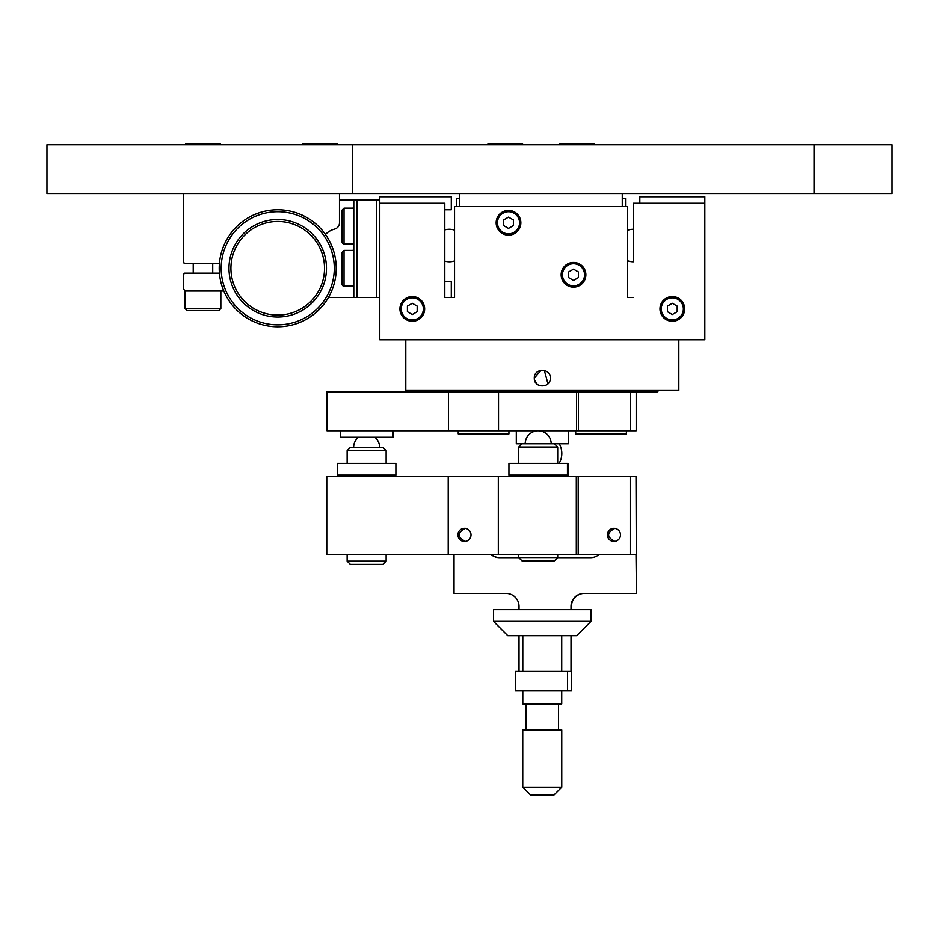 <?xml version="1.0" encoding="UTF-8"?>
<svg xmlns="http://www.w3.org/2000/svg" width="939" height="939" viewBox="0 0 939 939"><rect width="100%" height="100%" fill="white"/><g stroke="black" fill="none" stroke-linecap="round" stroke-linejoin="round"><path stroke-width="1.41" d="M393.253 430.801L393.065 437.304L392.889 430.801M627.463 260.69A16.256 16.256 0 0 0 633.32 261.781L633.32 203.282L704.825 203.282L704.825 339.789L379.79 339.789L379.79 203.282L444.804 203.282L444.804 297.534L454.546 297.534L454.546 206.533L627.463 206.533L627.463 297.534L633.32 297.534M633.32 229.28A16.256 16.256 0 0 0 627.463 230.372M585.866 274.787A12.348 12.348 0 0 0 573.518 262.439A12.348 12.348 0 0 0 561.158 274.787A12.348 12.348 0 0 0 573.518 287.134A12.348 12.348 0 0 0 585.866 274.787M578.389 271.97L578.389 277.604L573.518 280.421L568.635 277.604L568.635 271.97L573.518 269.153L578.389 271.97M684.672 308.919A12.348 12.348 0 0 0 672.324 296.56A12.348 12.348 0 0 0 659.976 308.919A12.348 12.348 0 0 0 672.324 321.267A12.348 12.348 0 0 0 684.672 308.919M677.195 306.102L677.195 311.725L672.324 314.542L667.453 311.725L667.453 306.102L672.324 303.285L677.195 306.102M353.792 243.905L344.038 243.905A1.948 1.948 0 0 1 342.089 241.957L342.089 235.419L342.089 241.957A1.948 1.948 0 0 0 344.038 243.905L344.038 208.153L342.089 210.101L342.089 241.957M342.089 221.334L342.089 210.101M342.089 235.419L342.089 230.724M594.152 144.77L594.152 144.054L559.374 144.054L559.374 144.77M636.196 391.798L636.196 430.801L326.972 430.801L326.972 391.798L657.37 391.798L658.673 390.495M622.264 193.528L622.264 206.533M459.746 206.533L459.746 193.528M459.746 198.399L456.495 198.399L456.495 206.533M625.515 206.533L625.515 198.399L622.264 198.399M353.792 245.537L353.005 243.905M353.005 208.153L353.792 206.533L353.792 200.03L339.484 200.03M353.792 287.792L353.005 286.16M353.005 250.408L353.792 248.788M328.392 297.534L357.043 297.534L357.043 200.03L353.792 200.03L353.792 297.534M379.79 200.03L376.539 200.03L376.539 297.534L379.79 297.534M376.539 297.534L357.043 297.534M357.043 200.03L376.539 200.03M240.196 296.255A46.809 46.809 0 0 1 272.275 221.804A46.809 46.809 0 0 1 320.715 286.806A46.809 46.809 0 0 1 240.196 296.255M238.635 297.417A48.758 48.758 0 0 0 322.5 287.58A48.758 48.758 0 0 0 272.052 219.867A48.758 48.758 0 0 0 238.635 297.417M232.379 302.076A56.551 56.551 0 0 1 271.136 212.12A56.551 56.551 0 0 1 329.671 290.667A56.551 56.551 0 0 1 232.379 302.076M230.806 303.238A58.511 58.511 0 0 0 331.455 291.442A58.511 58.511 0 0 0 270.913 210.183A58.511 58.511 0 0 0 230.806 303.238M339.484 193.528L339.484 222.813A6.503 6.503 0 0 1 334.613 229.104A19.508 19.508 0 0 0 325.457 234.445L327.5 232.602M183.469 193.528L183.469 260.162A6.503 6.503 0 0 0 183.798 262.192A19.508 19.508 0 0 1 184.15 263.413L219.421 263.413M219.421 273.167L184.15 273.167A19.508 19.508 0 0 1 183.798 274.376A6.503 6.503 0 0 0 183.469 276.406L183.469 287.792A3.251 3.251 0 0 0 186.72 291.043L223.822 291.043M444.804 209.784L451.295 209.784L451.295 196.779L379.79 196.779L379.79 203.282M639.823 203.282L639.823 196.779L704.825 196.779L704.825 203.282M451.295 297.534L451.295 281.289L444.804 281.289M454.546 230.137A16.256 16.256 0 0 0 444.804 229.926M444.804 261.136A16.256 16.256 0 0 0 454.546 260.936M352.489 144.77L46.95 144.77L46.95 193.528L352.489 193.528L352.489 144.77L814.043 144.77L814.043 193.528L352.489 193.528M814.043 193.528L892.05 193.528L892.05 144.77L814.043 144.77M678.827 339.789L678.827 390.495L405.801 390.495L405.801 339.789M534.314 378.288L534.314 378.147C533.822 367.842 550.794 367.842 550.301 378.147C550.794 388.453 533.822 388.453 534.314 378.147L541.122 370.248M544.35 370.424L547.953 383.805M536.732 383.875L534.596 380.213M568.318 430.801L568.318 443.807L516.309 443.807L516.309 430.801M630.386 430.801L630.386 391.798M448.419 430.801L448.419 391.798M498.527 430.801L498.527 391.798M576.511 430.801L576.511 391.798M578.401 430.801L578.401 391.798M185.089 308.591L187.049 310.539L218.893 310.539L211.099 310.539L218.893 310.539L220.841 308.591L220.841 291.043L220.841 308.591L185.089 308.591L185.089 291.043L186.72 291.043M212.719 263.413L212.719 273.167L212.719 263.413M218.893 310.539L211.099 310.539M337.371 144.77L337.371 144.054L302.593 144.054L302.593 144.77M522.647 144.054L522.647 144.77L522.647 144.054L487.869 144.054L487.869 144.77M220.36 144.77L220.36 144.054L185.582 144.054L185.582 144.77M342.089 277.674L342.089 272.979M342.089 268.284L342.089 284.212A1.948 1.948 0 0 0 344.038 286.16L344.038 250.408L342.089 252.356L342.089 268.284M342.089 258.906L342.089 252.356L344.038 250.408L353.792 250.408M412.291 314.542L407.42 311.725L407.42 306.102L412.291 303.285L417.174 306.102L417.174 311.725L412.291 314.542M424.651 308.919A12.348 12.348 0 0 0 412.291 296.56A12.348 12.348 0 0 0 399.944 308.919A12.348 12.348 0 0 0 412.291 321.267A12.348 12.348 0 0 0 424.651 308.919A12.348 12.348 0 0 0 412.291 296.56A12.348 12.348 0 0 0 399.944 308.919A12.348 12.348 0 0 0 412.291 321.267A12.348 12.348 0 0 0 424.651 308.919M508.504 228.412L503.633 225.595L503.633 219.961L508.504 217.155L513.387 219.961L513.387 225.595L508.504 228.412M520.852 222.778A12.348 12.348 0 0 0 508.504 210.43A12.348 12.348 0 0 0 496.156 222.778A12.348 12.348 0 0 0 508.504 235.137A12.348 12.348 0 0 0 520.852 222.778A12.348 12.348 0 0 0 508.504 210.43A12.348 12.348 0 0 0 496.156 222.778A12.348 12.348 0 0 0 508.504 235.137A12.348 12.348 0 0 0 520.852 222.778M458.232 430.801L458.232 433.924L508.938 433.924L508.938 430.801M575.689 430.801L575.689 433.924L626.395 433.924L626.395 430.801M392.772 430.801L392.596 437.304L392.408 430.801M393.065 437.304L340.599 437.304L340.423 430.801M518.692 557.566L521.943 560.818L554.444 560.818L557.696 557.566L518.692 557.566L518.692 554.421M518.692 463.408L518.692 447.058L557.696 447.058L557.696 463.408M448.22 554.421L636.008 554.421L636.442 593.425L636.008 476.413L326.772 476.413L326.772 554.421L448.22 554.421L448.22 476.413M630.198 554.421L630.198 476.413M519.021 609.669L519.021 606.418A13.005 12.993 -90 0 0 506.027 593.425L454.03 593.425L454.03 554.421M464.465 528.375A6.538 6.538 90 0 1 471.014 534.913A6.538 6.538 90 0 1 464.465 541.463A6.538 6.538 90 0 1 457.927 534.913A6.538 6.538 90 0 1 464.465 528.375M498.327 554.421L498.327 476.413M576.311 554.421L576.311 476.413M578.201 554.421L578.201 476.413M613.953 528.375A6.538 6.538 90 0 1 620.491 534.913A6.538 6.538 90 0 1 613.953 541.463A6.538 6.538 90 0 1 607.404 534.913A6.538 6.538 90 0 1 613.953 528.375M465.451 528.375C457.035 532.73 457.035 537.096 465.451 541.463M614.928 528.375C606.512 532.73 606.512 537.096 614.928 541.463M567.449 463.408L567.449 475.111L508.938 475.111L508.938 463.408L568.118 463.408L568.118 476.413M508.938 475.111L510.241 476.413M347.137 561.146L350.388 564.398L382.889 564.398L386.14 561.146L347.137 561.146L347.137 554.421M386.14 450.626L382.889 447.375L350.388 447.375L347.137 450.626L386.14 450.626L386.14 463.408M395.894 475.111L337.383 475.111L337.383 463.408L395.894 463.408L395.894 475.111L394.591 476.413M491.367 554.421A13.005 12.993 -90 0 0 499.959 557.672M584.445 593.425A13.005 12.993 -90 0 0 571.452 606.418L571.452 609.669M571.452 635.68L571.452 690.928L515.534 690.928L515.534 671.432L567.532 671.432L567.532 690.928M636.008 593.425L584.011 593.425A13.005 12.993 -90 0 0 571.018 606.418L571.018 609.669M571.018 635.68L571.018 671.432L567.532 671.432M557.59 557.672L590.514 557.672A13.005 12.993 -90 0 0 599.105 554.421M490.933 554.421A13.005 12.993 -90 0 0 499.525 557.672L518.786 557.672M519.021 671.432L519.021 635.68M522.8 671.432L522.8 635.68L553.634 635.68M522.8 690.928L522.8 703.933L561.722 703.933L561.722 690.928M522.765 787.14L561.757 787.14L561.757 729.943L522.765 729.943M561.757 787.14L553.963 794.946L530.558 794.946L522.753 787.14L522.753 729.943M493.503 621.372L507.799 635.68L576.71 635.68L591.018 621.372L591.018 609.669L493.503 609.669L493.503 621.372L591.018 621.372M573.518 285.843A11.057 11.057 0 0 1 562.461 274.787A11.057 11.057 0 0 1 573.518 263.73A11.057 11.057 0 0 1 584.563 274.787A11.057 11.057 0 0 1 573.518 285.843M672.324 319.964A11.057 11.057 0 0 1 661.267 308.919A11.057 11.057 0 0 1 672.324 297.863A11.057 11.057 0 0 1 683.369 308.919A11.057 11.057 0 0 1 672.324 319.964M423.348 308.919A11.057 11.057 0 0 1 412.291 319.964A11.057 11.057 0 0 1 401.246 308.919A11.057 11.057 0 0 1 412.291 297.863A11.057 11.057 0 0 1 423.348 308.919M519.56 222.778A11.057 11.057 0 0 1 508.504 233.834A11.057 11.057 0 0 1 497.459 222.778A11.057 11.057 0 0 1 508.504 211.733A11.057 11.057 0 0 1 519.56 222.778M559.116 463.408A19.508 19.508 0 0 0 559.221 443.807M344.038 208.153L353.792 208.153M427.245 391.798L425.942 390.495M193.223 273.167L193.223 263.413M344.038 286.16L353.792 286.16L344.038 286.16M521.943 443.807L518.692 447.058M554.444 443.807L557.696 447.058M551.193 443.807A13.005 13.005 0 0 0 538.188 430.801A13.005 13.005 0 0 0 525.194 443.807M557.696 557.566L557.696 554.421M566.147 476.413L567.449 475.111M347.137 463.408L347.137 450.626M358.416 437.304A13.005 13.005 0 0 0 353.639 447.375M379.638 447.375A13.005 13.005 0 0 0 374.861 437.304M386.14 561.146L386.14 554.421M338.686 476.413L337.383 475.111M558.47 729.943L558.47 703.933M526.051 729.943L526.051 703.933M561.722 671.432L561.722 635.68"/></g></svg>
